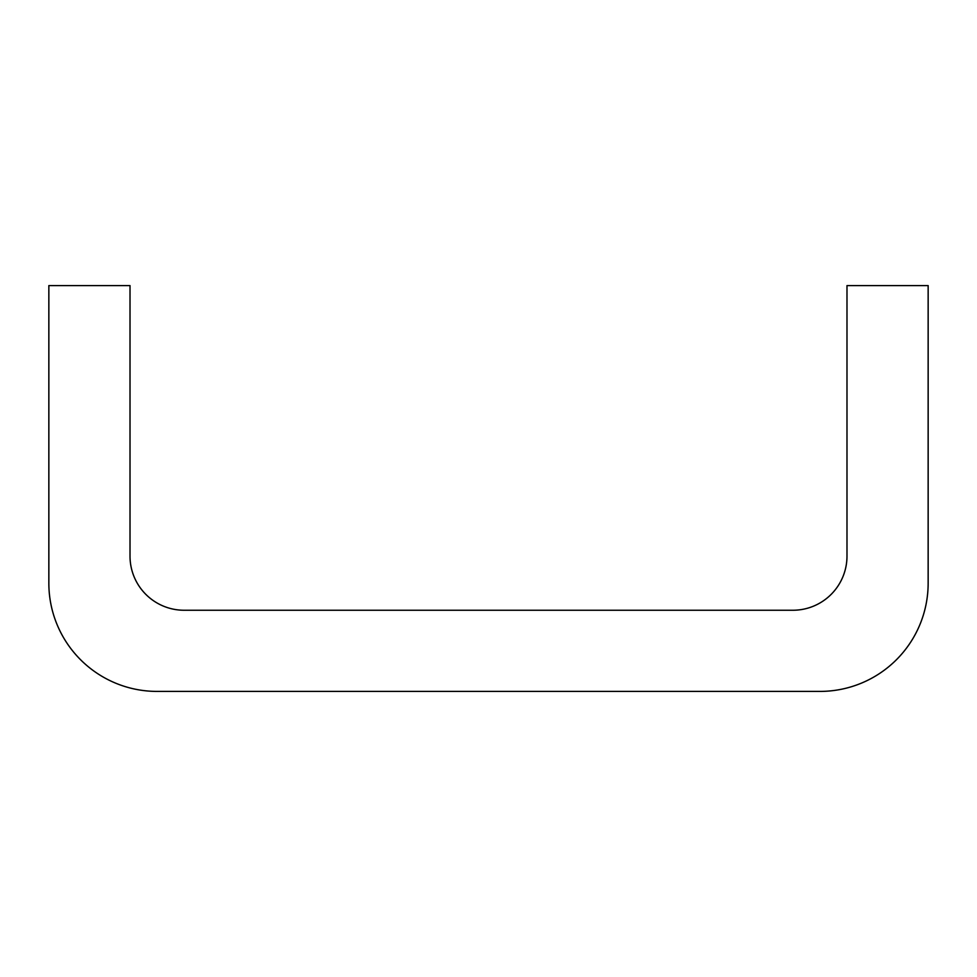 <?xml version="1.0" encoding="UTF-8"?>
<svg xmlns="http://www.w3.org/2000/svg" width="977" height="977" viewBox="0 0 977 977"><rect width="100%" height="100%" fill="white"/><g stroke="black" fill="none" stroke-linecap="round" stroke-linejoin="round"><path stroke-width="1.47" d="M819.923 691.411A108.227 108.227 0 0 0 928.15 583.196L928.15 285.589L846.986 285.589L846.986 556.133A54.114 54.114 0 0 1 792.872 610.246L184.128 610.246A54.114 54.114 0 0 1 130.014 556.133L130.014 285.589L48.85 285.589L48.85 583.196A108.227 108.227 0 0 0 157.077 691.411L819.923 691.411"/></g></svg>
